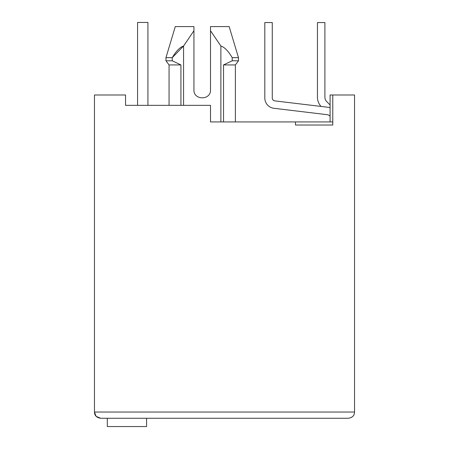 <?xml version="1.0" encoding="UTF-8"?>
<svg xmlns="http://www.w3.org/2000/svg" width="449" height="449" viewBox="0 0 449 449"><rect width="100%" height="100%" fill="white"/><g stroke="black" fill="none" stroke-linecap="round" stroke-linejoin="round"><path stroke-width="0.67" d="M169.065 105.341L169.065 64.931L165.956 60.789L165.956 57.68L172.236 57.68L183.574 46.017C179.987 47.145 176.204 51.034 172.236 57.68L172.236 60.789L165.956 60.789M183.574 105.341L183.574 46.017L193.934 30.751L193.934 26.592L193.934 89.8C193.435 100.486 211.013 100.486 210.514 89.8L210.514 26.592L229.164 26.592L210.514 26.592L210.514 30.751L210.514 26.592L210.514 30.751L220.874 46.017C224.573 47.201 228.35 51.091 232.212 57.68L232.212 60.789L223.523 64.931L235.377 64.931L238.486 60.789L238.486 57.68L232.212 57.68M96.254 416.408L100.677 418.26L348.323 418.26C352.398 417.654 354.469 415.583 354.536 412.042L354.536 94.98L330.082 94.98L330.082 121.92M332.776 121.92L295.476 121.92L295.476 125.03L332.776 125.03L332.776 94.98M96.013 416.156L94.464 412.042L94.464 94.98L125.546 94.98L125.546 105.341L210.514 105.341L210.514 121.92L295.476 121.92M223.523 64.931L223.523 121.92M220.874 46.017L220.874 121.92M165.956 57.68L175.284 26.592L193.934 26.592C169.537 26.592 169.537 26.592 193.934 26.592C169.537 26.592 169.537 26.592 193.934 26.592L193.934 30.751M232.212 60.789L238.486 60.789M169.065 64.931L180.925 64.931L172.236 60.789L180.925 64.931L180.925 105.341M193.934 89.8C193.435 100.486 211.013 100.486 210.514 89.8M354.536 412.042L94.464 412.042C94.526 415.578 96.597 417.649 100.677 418.26M352.678 416.476L351.331 417.469M101.508 418.26L107.311 418.26L107.311 426.55L146.582 426.55L146.582 418.26L310.607 418.26L148.344 418.26M150.415 105.341L162.847 105.341M132.281 105.341L125.546 105.341M327.265 114.697A4.142 4.142 0 0 1 330.082 116.325A4.142 4.142 0 0 0 327.265 114.697A4.142 4.142 0 0 1 330.082 116.325A4.142 4.142 0 0 0 327.265 114.697A4.142 4.142 0 0 1 330.082 116.325A4.142 4.142 0 0 0 327.265 114.697A4.142 4.142 0 0 1 330.082 116.325A4.142 4.142 0 0 0 327.265 114.697A4.142 4.142 0 0 1 330.082 116.325A4.142 4.142 0 0 0 327.265 114.697A4.142 4.142 0 0 1 330.082 116.325A4.142 4.142 0 0 0 327.265 114.697A4.142 4.142 0 0 1 330.082 116.325A4.142 4.142 0 0 0 327.265 114.697A4.142 4.142 0 0 1 330.082 116.325A4.142 4.142 0 0 0 327.265 114.697L273.935 108.293A10.361 10.361 0 0 1 264.809 98.005L264.809 22.551L264.809 98.005M147.929 22.45L147.929 105.341L147.929 22.45L147.929 105.341L147.929 22.45L147.929 105.341L147.929 22.45L147.929 105.341L147.929 22.45L147.929 105.341L147.929 22.45L147.929 105.341L147.929 22.45L147.929 105.341L147.929 22.45L147.929 105.341L147.929 22.45L137.568 22.45L137.568 105.341M330.082 107.693A11.607 11.607 0 0 0 328.152 107.289L274.822 100.885A2.902 2.902 0 0 1 272.268 98.005L272.268 22.551L264.809 22.551M330.082 104.943L326.726 101.586A6.219 6.219 0 0 1 324.902 97.186L324.902 22.551L317.443 22.551L317.443 97.186A13.678 13.678 0 0 0 321.046 106.435M235.377 121.92L235.377 64.931M229.164 26.592L238.486 57.68"/></g></svg>
